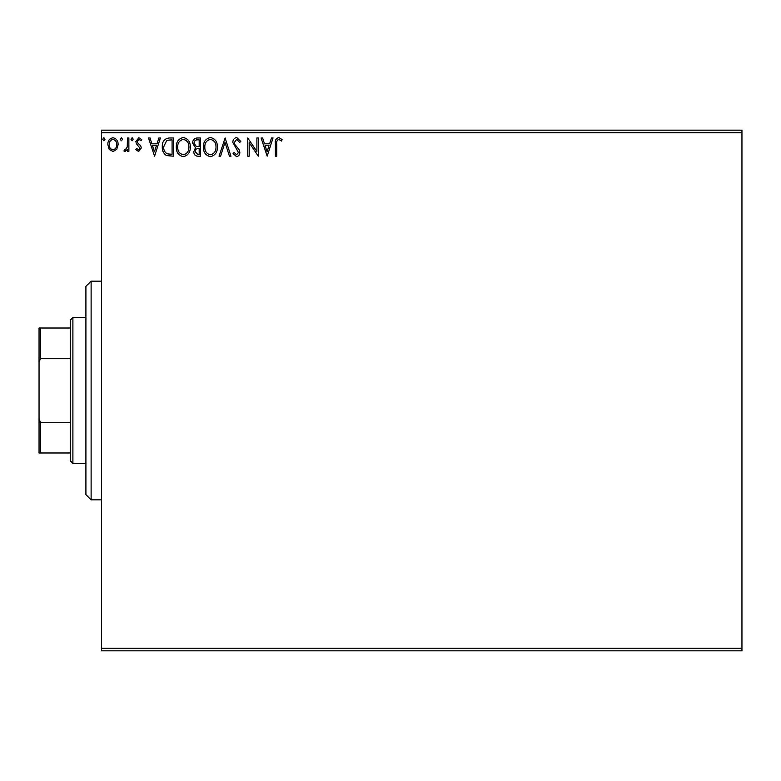 <?xml version="1.0" encoding="UTF-8"?>
<svg xmlns="http://www.w3.org/2000/svg" width="781" height="781" viewBox="0 0 781 781"><rect width="100%" height="100%" fill="white"/><g stroke="black" fill="none" stroke-linecap="round" stroke-linejoin="round"><path stroke-width="1.17" d="M116.759 149.327L112.972 151.524L109.203 149.337L107.837 144.602C107.798 140.824 109.516 138.54 112.972 137.739C116.437 138.53 118.156 140.814 118.116 144.602L116.759 149.327M128.865 137.973L128.865 151.289L127.459 151.289L127.459 149.337L125.028 151.524L123.954 151.075L124.628 149.659L125.253 149.893L127.244 147.023L127.459 137.973L128.865 137.973M138.579 151.524L135.874 149.63L136.695 148.488L138.491 149.893L139.848 148.097L136.333 143.645L135.874 141.595L138.833 137.739L141.712 139.545L140.912 140.785L138.989 139.379L137.28 141.517L137.612 142.796L140.795 145.979L141.244 148.039L138.579 151.524M169.252 137.973L173.489 137.973L173.489 156.2L166.392 155.546C163.434 153.486 162.067 150.596 162.272 146.857C162.067 141.595 164.391 138.637 169.252 137.973M200.59 137.973L200.59 156.2L198.013 156.2C195.24 156.063 193.834 154.56 193.815 151.68L195.523 147.804L192.643 143.148C192.663 140.141 194.098 138.413 196.949 137.973L200.59 137.973M225.123 137.973L230.961 156.2L229.438 156.2L225.006 142.376L220.574 156.2L219.051 156.2L225.123 137.973M256.9 137.973L258.296 137.973L258.296 156.2L249.188 142.611L249.188 156.2L247.782 156.2L247.782 137.973L256.9 151.534L256.9 137.973M276.757 144.075L276.757 156.2L275.351 156.2L275.351 143.889C274.795 140.59 275.898 138.462 278.69 137.505L282.126 139.614L281.414 141.01L278.7 139.379C276.982 140.277 276.328 141.849 276.757 144.075M101.53 132.77L101.53 130.163L741.95 130.163L741.95 132.77L101.53 132.77L101.53 648.23L741.95 648.23L741.95 650.837L101.53 650.837L101.53 648.23M741.95 132.77L741.95 648.23M267.18 156.2L261.098 137.973L262.631 137.973L264.495 143.821L269.621 143.821L271.495 137.973L273.018 137.973L267.18 156.2M236.682 137.505L240.773 141.488L239.64 142.415L236.78 139.379L234.232 142.464L234.69 144.251L239.123 149.64L239.845 152.412C239.865 154.775 238.781 156.2 236.584 156.669L233.07 153.584L234.163 152.461L236.604 154.794L238.439 152.49L232.836 142.445C232.855 139.711 234.144 138.061 236.682 137.505M217.411 147.004C217.518 152.207 215.205 155.429 210.489 156.669C205.667 155.546 203.304 152.354 203.392 147.092C203.304 141.888 205.637 138.696 210.382 137.505C215.136 138.657 217.479 141.82 217.411 147.004M190.31 147.004C190.418 152.207 188.104 155.429 183.389 156.669C178.566 155.546 176.203 152.354 176.291 147.092C176.203 141.888 178.537 138.696 183.281 137.505C188.036 138.657 190.379 141.82 190.31 147.004M154.56 156.2L148.488 137.973L150.02 137.973L151.885 143.821L157.01 143.821L158.875 137.973L160.408 137.973L154.56 156.2M133.307 139.262L132.135 140.785L130.964 139.262L132.135 137.739L133.307 139.262M122.558 139.262L121.387 140.785L120.225 139.262L121.387 137.739L122.558 139.262M105.035 139.262L103.863 140.785L102.701 139.262L103.863 137.739L105.035 139.262M265.101 145.686L267.063 151.807L269.015 145.686L265.101 145.686M204.798 147.101C204.729 151.27 206.604 153.837 210.431 154.794C214.238 153.789 216.093 151.192 216.005 147.013C216.073 142.864 214.219 140.326 210.431 139.379C206.584 140.326 204.71 142.894 204.798 147.101M197.739 154.335L199.184 154.335L199.184 148.488L198.472 148.488C196.373 148.478 195.289 149.532 195.221 151.651L197.739 154.335M198.481 146.623L199.184 146.623L199.184 139.848L197.583 139.848C195.357 139.809 194.176 140.912 194.049 143.148L196.246 146.408L198.481 146.623M177.697 147.101C177.629 151.27 179.503 153.837 183.33 154.794C187.137 153.789 188.992 151.192 188.904 147.013C188.973 142.864 187.118 140.326 183.33 139.379C179.484 140.326 177.599 142.894 177.697 147.101M172.084 154.335L172.084 139.848L166.831 140.307L163.678 146.857C163.493 149.932 164.645 152.246 167.134 153.818L172.084 154.335M152.49 145.686L154.453 151.807L156.405 145.686L152.49 145.686M109.242 144.592C109.184 147.414 110.424 149.181 112.981 149.893C115.529 149.181 116.779 147.414 116.72 144.592C116.779 141.771 115.529 140.033 112.981 139.379C110.424 140.033 109.174 141.771 109.242 144.592M91.113 499.84L85.91 494.637L85.91 286.363L91.113 281.16L91.113 499.84L101.53 499.84M72.897 463.397L70.29 460.79L70.29 320.21L72.897 317.603L72.897 463.397L85.91 463.397M72.897 317.603L85.91 317.603M70.29 452.98L39.05 452.98L39.05 328.02L40.612 328.02L40.612 358.303L39.05 361.867M39.05 419.133L40.612 422.697L40.612 452.98M70.29 422.697L40.612 422.697M70.29 358.303L40.612 358.303M70.29 328.02L40.612 328.02M91.113 281.16L101.53 281.16"/></g></svg>
